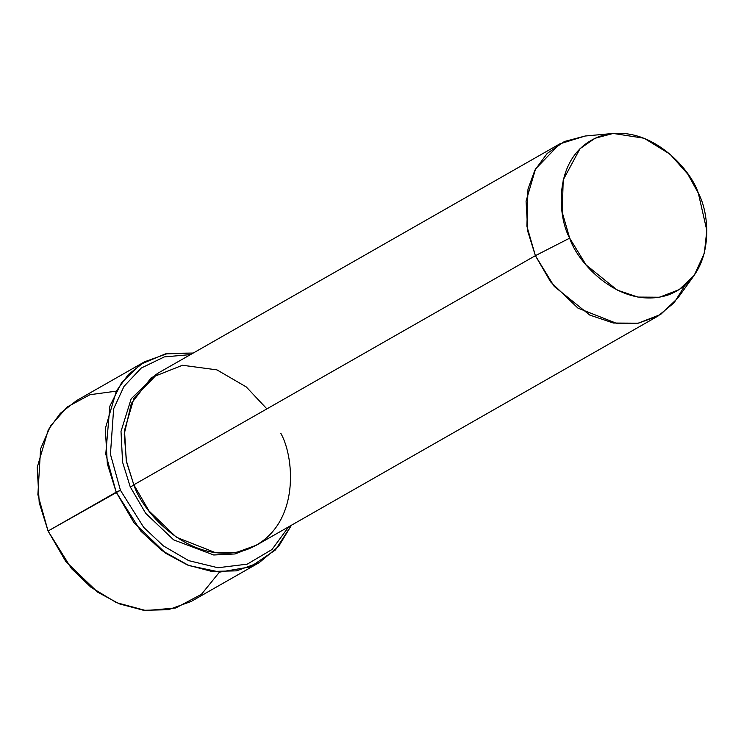 <?xml version="1.0" encoding="UTF-8"?>
<svg xmlns="http://www.w3.org/2000/svg" width="744" height="744" viewBox="0 0 744 744"><rect width="100%" height="100%" fill="white"/><g stroke="black" fill="none" stroke-linecap="round" stroke-linejoin="round"><path stroke-width="1.12" d="M219.517 572.062L201.466 594.289L175.724 607.988L145.824 610.554L116.399 602.621L91.084 587.351L71.461 568.556L48.072 531.021L65.844 561.581L97.734 592.215L119.356 603.868L143.592 610.294L168.386 609.717L191.152 601.468L259.265 562.594L236.508 570.853L211.705 571.429L187.479 564.994L165.847 553.341L133.967 522.707L116.194 492.156L140.904 531.207L161.885 550.523L188.911 565.561L219.88 572.071L250.403 566.863L275.373 550.021L291.471 525.199L278.609 546.44L259.265 562.594M288.719 526.771L271.988 549.509L247.268 564.147L217.927 567.746L188.669 560.623L163.355 545.873L143.713 527.384L120.435 490.277L48.072 531.021L116.194 492.156L107.341 463.838L105.323 428.544L116.408 390.926L128.424 374.455L144.662 361.742L167.921 353.4L193.235 353.047L165.475 353.874L140.532 364.29L121.523 382.788L109.87 406.112L105.778 454.073L116.194 492.156L120.435 490.277L143.713 527.384L163.355 545.873L188.669 560.623L217.927 567.746L247.268 564.147L271.988 549.509L288.719 526.771M685.075 285.287L674.129 302.743L658.021 316.051L638.51 323.129L617.26 323.621L577.949 308.118L550.616 281.864L535.382 255.676L133.827 484.8L149.051 510.989L176.393 537.252L215.695 552.755L236.955 552.253L256.466 545.175L658.021 316.051M613.205 133.446L585.128 136.022L564.417 141.509L547.184 153.459L534.927 170.106L527.98 189.106L526.891 226.223L535.382 255.676L569.672 238.145L562.241 212.375L563.199 179.899L579.995 148.707L595.079 138.254L613.205 133.446L644.146 138.245L670.019 154.166L687.763 174.077L698.328 193.161C690.925 169.055 647.922 120.761 599.841 136.329C552.69 154.055 557.098 215.844 569.672 238.145C577.084 262.251 620.087 310.546 668.168 294.977C715.31 277.252 710.911 215.462 698.328 193.161L706.8 230.37L704.363 253.248L694.189 275.382L679.235 289.602L659.584 297.219L637.924 297.079L617.26 290.113L586.123 264.985L569.672 238.145L535.382 255.676L554.178 286.356L589.769 315.075L613.391 323.036L638.147 323.194L660.598 314.498L677.691 298.242L694.189 275.382M134.487 484.967L130.237 486.846L145.731 513.379L173.659 539.874L213.714 554.987L235.178 553.945L254.653 546.17L235.178 553.945L213.714 554.987L173.659 539.874L145.731 513.379L130.237 486.846L134.487 484.967M156.454 374.074L131.167 398.775L121.012 431.39L122.574 462.173L130.237 486.846L122.574 462.173L121.012 431.39L131.167 398.775L156.454 374.074M280.869 433.399C295.238 458.881 300.278 529.505 246.394 549.76C191.441 567.551 142.29 512.356 133.827 484.8L126.564 462.126L124.239 434.04L131.316 403.481L151.311 377.627L182.494 365.257L216.932 369.87L246.255 386.927L266.882 408.884M190.492 354.609L164.303 356.906L141.258 368.048L124.006 386.368L113.637 408.791L110.438 454.231L120.435 490.277L110.438 454.231L113.637 408.791L124.006 386.368L141.258 368.048L164.303 356.906L190.492 354.609M144.662 361.742L76.539 400.616L60.301 413.329L48.286 429.8L37.2 467.409L39.218 502.702L48.072 531.021L37.879 494.676L40.576 448.855L50.518 425.987L67.295 406.912L90.043 394.683L116.297 391.149M559.786 143.89L158.23 373.023L134.013 398.04L124.508 430.274L126.238 460.527L133.827 484.8L535.382 255.676L527.794 231.403L526.064 201.15L535.568 168.907L559.786 143.89L585.137 136.022"/></g></svg>
